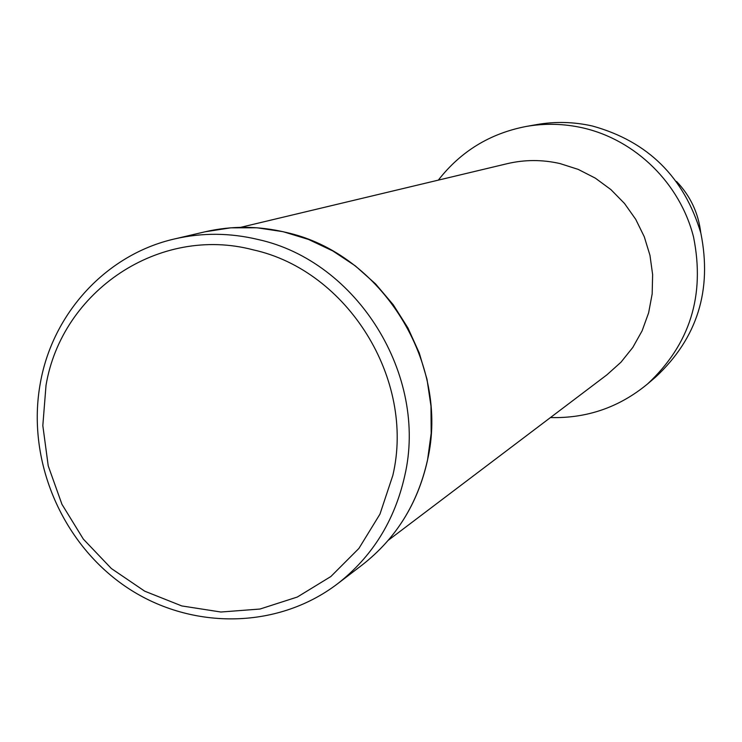 <?xml version="1.0" encoding="UTF-8"?>
<svg xmlns="http://www.w3.org/2000/svg" width="742" height="742" viewBox="0 0 742 742"><rect width="100%" height="100%" fill="white"/><g stroke="black" fill="none" stroke-linecap="round" stroke-linejoin="round"><path stroke-width="1.11" d="M388.372 540.213L606.891 374.849L620.943 362.244L632.796 347.451L642.108 330.83L648.629 312.818L652.172 293.897L652.626 274.577L649.973 255.359L644.288 236.772L635.718 219.317L624.495 203.456L610.916 189.618L595.362 178.163L578.241 169.408L560.024 163.574C542.281 159.53 524.668 159.567 507.185 163.685L240.64 227.34M550.434 417.56C586.941 418.516 619.347 407.293 647.636 383.883C689.977 344.344 705.28 295.409 693.557 237.088C680.117 183.617 635.792 140.025 583.027 127.93C564.041 123.636 545.055 123.153 526.097 126.474C490.045 133.449 460.782 151.331 438.327 180.13M647.636 383.883L655.742 376.964C697.294 338.167 712.32 290.187 700.828 233.016C684.003 177.069 647.877 141.407 592.45 126.019C573.816 121.818 555.192 121.345 536.587 124.61L526.097 126.474M700.763 232.765C698.389 212.973 690.32 195.879 676.546 181.465M404.659 476.16C428.449 375.554 357.273 261.128 258.021 239.49C229.899 232.775 202.13 232.58 174.685 238.915C106.134 254.441 52.589 313.43 40.346 383.011C26.332 459.038 60.89 541.975 124.767 585.985C188.496 630.023 276.414 630.385 337.536 583.796C372.187 556.741 394.558 520.865 404.659 476.16M253.133 249.831C159.307 225.011 61.734 291.022 46.013 385.395L42.823 425.602L48.23 465.893L61.957 504.328L83.336 539.1L111.356 568.52L144.709 591.179L181.799 605.936L220.875 612.02L260.025 609.034L297.319 597.032L330.858 576.525L358.896 548.44L379.95 514.15L392.843 475.372C415.427 379.524 347.683 270.552 253.133 249.831M427.401 460.736C417.672 503.799 395.959 538.516 362.281 564.894C395.848 538.683 417.533 503.985 427.336 460.782C450.431 363.58 381.722 253.17 285.679 232.32C258.476 225.846 231.587 225.679 205.015 231.81L174.685 238.915M427.54 460.086L431.176 433.365L430.991 406.208L426.993 379.208L419.249 352.942L407.933 327.955L393.288 304.804L375.619 283.963L355.316 265.877L332.796 250.944L308.561 239.462L283.11 231.69L256.992 227.785L230.771 227.822L205.015 231.81M337.536 583.796L362.281 564.894"/></g></svg>
